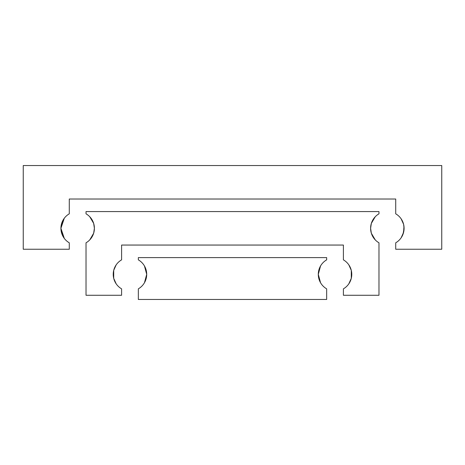 <?xml version="1.0" encoding="UTF-8"?>
<svg xmlns="http://www.w3.org/2000/svg" width="465" height="465" viewBox="0 0 465 465"><rect width="100%" height="100%" fill="white"/><g stroke="black" fill="none" stroke-linecap="round" stroke-linejoin="round"><path stroke-width="0.7" d="M401.138 237.807L403.056 234.093L404.085 228.315L403.056 234.093L401.138 237.807L403.603 232.308L401.138 237.807M64.298 238.411L60.915 228.315A16.74 16.74 0 0 1 69.285 213.819L69.285 199.02L395.715 199.02L395.715 213.819A16.74 16.74 0 0 1 404.085 228.315L403.963 226.292L403.603 232.308M403.603 224.322L401.138 218.823L403.056 222.537L403.603 224.322L401.138 218.823L403.603 224.322L404.085 228.315A16.74 16.74 0 0 1 395.715 242.811L395.715 249.24L441.75 249.24L441.75 165.54L23.25 165.54L23.25 249.24L69.285 249.24L69.285 242.811A16.74 16.74 0 0 1 60.915 228.315L61.397 232.308L63.862 237.807L61.397 232.308M64.298 218.219L60.915 228.315L63.862 237.807M63.862 218.823L60.915 228.315L61.397 224.322L63.862 218.823L61.397 224.322M90.785 238.702L93.663 233.221L89.762 239.876M93.663 223.409L89.762 216.754L93.663 223.409L94.395 228.315A16.74 16.74 0 0 1 86.025 242.811L86.025 295.275L121.597 295.275L121.597 288.846A16.74 16.74 0 0 1 121.597 259.854L121.597 245.055L343.402 245.055L343.402 259.854A16.74 16.74 0 0 1 343.402 288.846L343.402 295.275L378.975 295.275L378.975 242.811L378.138 242.294L378.975 242.811A16.74 16.74 0 0 1 378.975 213.819L378.975 211.575L86.025 211.575L86.025 213.819A16.74 16.74 0 0 1 94.395 228.315L93.663 233.221M375.238 239.876L371.337 233.221L375.238 239.876M371.337 223.409L375.238 216.754L371.337 223.409L370.605 228.315L371.337 233.221M378.975 213.819L378.138 214.336L378.975 213.819M116.174 283.842L113.71 278.343L113.71 270.357L116.174 264.858L113.71 270.357L113.71 278.343L116.174 283.842M348.826 283.842L351.29 278.343L351.29 270.357L348.826 264.858L351.29 270.357L351.29 278.343L349.442 282.877M144.464 282.72L146.708 274.35L144.818 282.069M144.464 265.98L146.708 274.35A16.74 16.74 0 0 1 138.338 288.846L138.338 299.46L326.663 299.46L326.663 288.846A16.74 16.74 0 0 1 318.293 274.35L320.182 266.631M320.536 282.72L318.293 274.35A16.74 16.74 0 0 1 326.663 259.854L326.663 257.61L138.338 257.61L138.338 259.854A16.74 16.74 0 0 1 146.708 274.35L144.818 266.631M318.606 277.582L320.182 282.069M320.536 265.98L318.293 274.35"/></g></svg>
